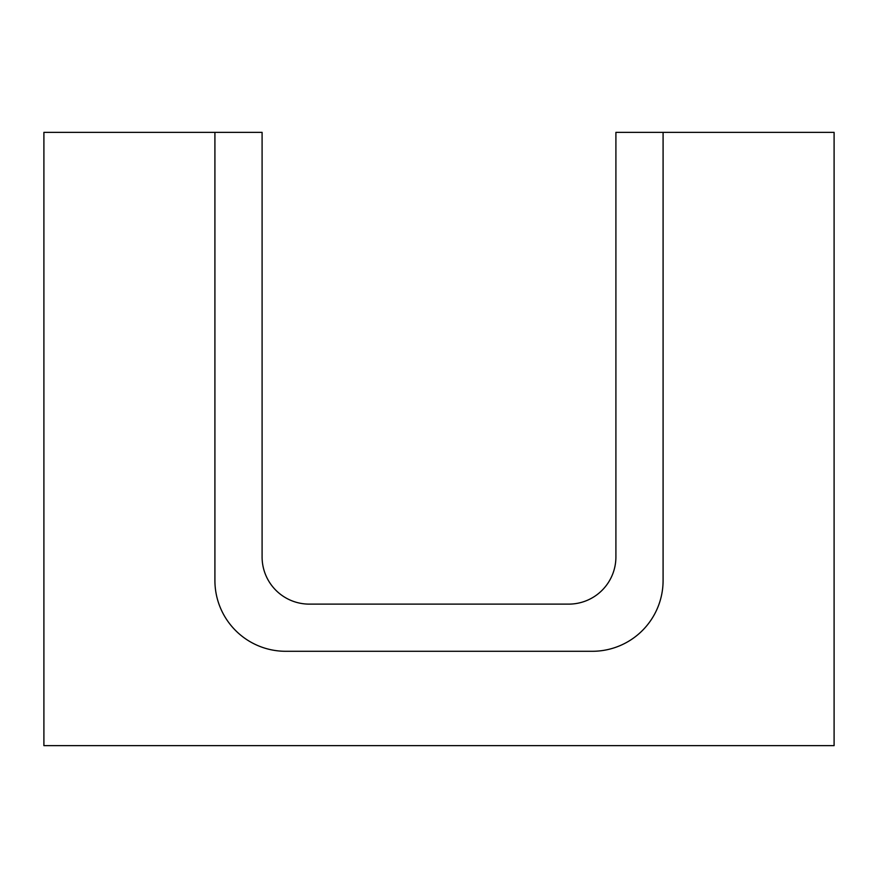 <?xml version="1.0" encoding="UTF-8"?>
<svg xmlns="http://www.w3.org/2000/svg" width="878" height="878" viewBox="0 0 878 878"><rect width="100%" height="100%" fill="white"/><g stroke="black" fill="none" stroke-linecap="round" stroke-linejoin="round"><path stroke-width="1.32" d="M834.1 745.641L834.1 132.358L663.088 132.358L663.088 580.534A70.767 70.767 0 0 1 592.321 651.289L285.679 651.289A70.767 70.767 0 0 1 214.912 580.534L214.912 132.358L43.9 132.358L43.9 745.641L834.1 745.641M663.088 132.358L615.906 132.358L615.906 556.937A47.182 47.182 0 0 1 568.735 604.119L309.265 604.119A47.182 47.182 0 0 1 262.094 556.937L262.094 132.358L214.912 132.358"/></g></svg>
